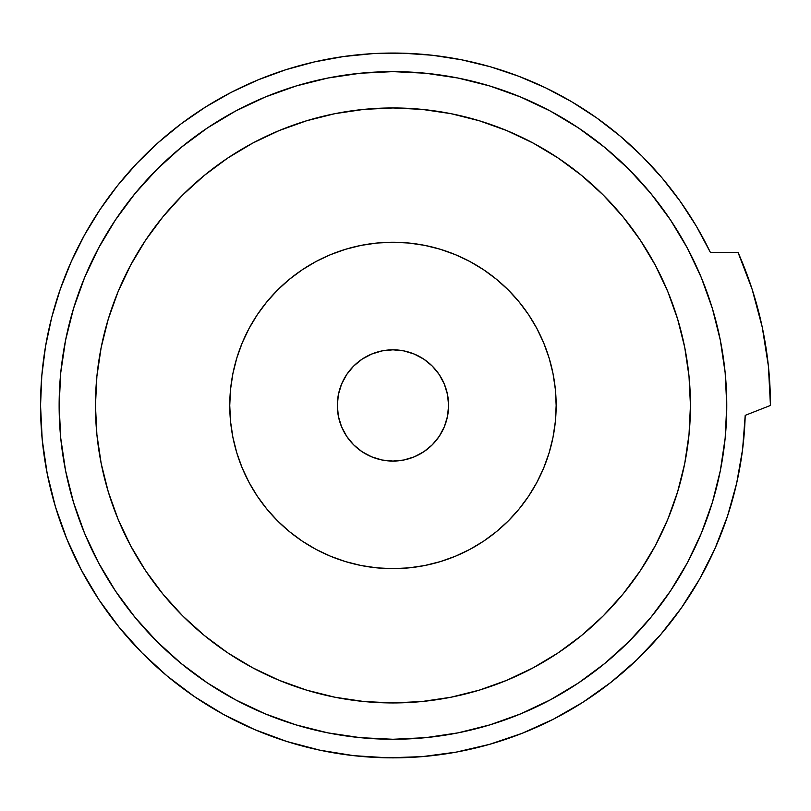 <?xml version="1.0" encoding="UTF-8"?>
<svg xmlns="http://www.w3.org/2000/svg" width="811" height="811" viewBox="0 0 811 811"><rect width="100%" height="100%" fill="white"/><g stroke="black" fill="none" stroke-linecap="round" stroke-linejoin="round"><path stroke-width="1.22" d="M337.315 405.449A55.635 55.635 0 0 1 392.95 349.815A55.635 55.635 0 0 1 448.584 405.449A55.635 55.635 0 0 1 392.95 461.084A55.635 55.635 0 0 1 337.315 405.449L338.38 416.307L341.553 426.738L346.692 436.359L353.606 444.793L362.041 451.707L371.661 456.846L382.093 460.019L392.95 461.084L403.807 460.019L414.239 456.846L423.859 451.707L432.293 444.793L439.207 436.359L444.347 426.738L447.52 416.307L448.584 405.449L447.52 394.592L444.347 384.161L439.207 374.54L432.293 366.106L423.859 359.192L414.239 354.052L403.807 350.879L392.95 349.815L382.093 350.879L371.661 354.052L362.041 359.192L353.606 366.106L346.692 374.54L341.553 384.161L338.38 394.592L337.315 405.449M229.756 405.449A163.204 163.204 0 0 1 392.95 242.246A163.204 163.204 0 0 1 556.153 405.449L555.363 389.452L553.011 373.607L549.118 358.077L543.725 342.992L536.882 328.516L528.65 314.78L519.101 301.915L508.355 290.054L496.484 279.298L483.62 269.759L469.883 261.517L455.407 254.674L440.322 249.281L424.792 245.388L408.947 243.036L392.95 242.246L376.953 243.036L361.108 245.388L345.577 249.281L330.493 254.674L316.016 261.517L302.28 269.759L289.415 279.298L277.555 290.054L266.799 301.915L257.259 314.78L249.018 328.516L242.175 342.992L236.782 358.077L232.889 373.607L230.537 389.452L229.756 405.449L230.537 421.446L232.889 437.291L236.782 452.822L242.175 467.906L249.018 482.383L257.259 496.119L266.799 508.984L277.555 520.844L289.415 531.6L302.28 541.15L316.016 549.382L330.493 556.224L345.577 561.617L361.108 565.51L376.953 567.862L392.95 568.653L408.947 567.862L424.792 565.51L440.322 561.617L455.407 556.224L469.883 549.382L483.62 541.15L496.484 531.6L508.355 520.844L519.101 508.984L528.65 496.119L536.882 482.383L543.725 467.906L549.118 452.822L553.011 437.291L555.363 421.446L556.153 405.449A163.204 163.204 0 0 1 392.95 568.653A163.204 163.204 0 0 1 229.756 405.449M130.672 265.065A297.485 297.485 0 0 0 95.465 405.449A297.485 297.485 0 0 1 392.95 107.964A297.485 297.485 0 0 1 690.445 405.449A297.485 297.485 0 0 0 655.237 265.065M533.334 143.162A297.485 297.485 0 0 0 252.566 143.162M67.485 331.273A333.818 333.818 0 0 0 59.132 405.449A333.818 333.818 0 0 1 392.95 71.632A333.818 333.818 0 0 1 726.768 405.449L725.156 372.725L720.35 340.326L712.393 308.545L701.353 277.707L687.353 248.085L670.504 219.994L650.99 193.677L628.991 169.408L604.722 147.409L578.405 127.895L550.314 111.046L520.692 97.046L489.854 86.007L458.073 78.049L425.674 73.243L392.95 71.632L360.236 73.243L327.826 78.049L296.045 86.007L265.207 97.046L235.595 111.046L207.494 127.895L181.177 147.409L156.908 169.408L134.91 193.677L115.395 219.994L98.547 248.085L84.547 277.707L73.507 308.545L65.549 340.326L60.744 372.725L59.132 405.449L60.744 438.173L65.549 470.573L73.507 502.354L84.547 533.192L98.547 562.814L115.395 590.905L134.91 617.222L156.908 641.491L181.177 663.489L207.494 683.004L235.595 699.852L265.207 713.852L296.045 724.892L327.826 732.85L360.236 737.655L392.95 739.267L425.674 737.655L458.073 732.85L489.854 724.892L520.692 713.852L550.314 699.852L578.405 683.004L604.722 663.489L628.991 641.491L650.99 617.222L670.504 590.905L687.353 562.814L701.353 533.192L712.393 502.354L720.35 470.573L725.156 438.173L726.768 405.449A333.818 333.818 0 0 1 84.587 533.303M742.582 449.527L745.208 415.354A352.4 352.4 0 0 1 387.993 757.819A352.4 352.4 0 0 1 40.55 405.449L42.213 439.684L47.2 473.594L55.452 506.855L66.907 539.163L81.435 570.204L98.912 599.684L119.176 627.329L142.016 652.875L167.238 676.08L194.599 696.73L223.836 714.623L254.664 729.586L286.81 741.487L319.96 750.205L353.789 755.67L387.993 757.819L422.247 756.633L456.228 752.121L489.601 744.336L522.071 733.347L553.305 719.256L583.038 702.194L610.967 682.325L636.828 659.83L660.387 634.942L681.412 607.875L699.711 578.892L715.109 548.277L727.457 516.303L736.652 483.285L742.582 449.527L745.208 415.354L770.45 405.449L768.392 366.116L762.259 327.218L752.091 289.162L738.02 252.373L710.365 252.373L696.385 226.249L680.247 201.381L662.09 177.954L642.018 156.148L620.182 136.096L596.744 117.96L571.867 101.851L545.722 87.882L518.493 76.173L490.381 66.786L461.581 59.791L432.283 55.249L402.722 53.181L373.08 53.607L343.59 56.527L314.445 61.91L285.847 69.716L258.02 79.904L231.135 92.393L205.406 107.103L180.995 123.921L158.084 142.726L136.836 163.386L117.402 185.77L99.915 209.704L84.506 235.018L71.277 261.537L60.318 289.081L51.711 317.446L45.528 346.429L41.797 375.838L40.55 405.449L41.797 375.838M130.672 545.833A297.485 297.485 0 0 1 95.465 405.449L96.894 434.605L101.182 463.486L108.268 491.811L118.102 519.293L130.591 545.681L145.595 570.721L162.991 594.179L182.597 615.802L204.23 635.408L227.678 652.804L252.718 667.808L279.106 680.297L306.599 690.131L334.913 697.227L363.794 701.505L392.95 702.934L422.105 701.505L450.987 697.227L479.311 690.131L506.794 680.297L533.182 667.808L558.232 652.804L581.68 635.408L603.303 615.802L622.909 594.179L640.305 570.721L655.308 545.681L667.798 519.293L677.631 491.811L684.727 463.486L689.005 434.605L690.445 405.449L689.005 376.294L684.727 347.412L677.631 319.098L667.798 291.605L655.308 265.217L640.305 240.178L622.909 216.719L603.303 195.096L581.68 175.49L558.232 158.094L533.182 143.091L506.794 130.601L479.311 120.768L450.987 113.672L422.105 109.394L392.95 107.964L363.794 109.394L334.913 113.672L306.599 120.768L279.106 130.601L252.718 143.091L227.678 158.094L204.23 175.49L182.597 195.096L162.991 216.719L145.595 240.178L130.591 265.217L118.102 291.605L108.268 319.098L101.182 347.412L96.894 376.294L95.465 405.449L96.093 385.995M95.465 405.449A297.485 297.485 0 0 0 392.95 702.934A297.485 297.485 0 0 0 690.445 405.449L689.806 424.903M450.987 697.227L422.105 701.505M392.95 702.934L373.496 702.306M101.182 463.486L96.894 434.605M334.913 113.672L363.794 109.394M392.95 107.964L412.404 108.593M684.727 347.412L689.005 376.294M667.433 595.426L653.494 614.14L667.433 595.426M573.843 686.005L555.788 696.852M474.06 729.261L458.073 732.85M207.535 127.864L231.064 113.52M311.84 81.637L327.826 78.049M458.073 78.049L441.934 75.251L458.073 78.049L489.854 86.007M555.788 114.047L578.243 127.773M654.426 197.935L670.413 219.852M67.485 479.636A333.818 333.818 0 0 0 84.496 533.08M596.744 117.96L571.867 101.851L545.722 87.882L518.493 76.173L490.381 66.786L461.581 59.791M432.283 55.249L402.722 53.181M205.406 107.103L180.995 123.921M158.084 142.726L136.836 163.386L117.402 185.77L99.915 209.704L84.506 235.018L71.277 261.537L60.318 289.081M42.213 439.684L47.2 473.594L55.452 506.855L66.907 539.163L81.435 570.204M254.664 729.586L286.81 741.487L319.96 750.205L353.789 755.67M387.993 757.819L422.247 756.633L456.228 752.121L489.601 744.336L522.071 733.347M553.305 719.256L583.038 702.194L610.967 682.325M699.711 578.892L715.109 548.277M745.208 415.354L770.45 405.449L768.392 366.116M770.45 405.449A377.5 377.5 0 0 0 738.02 252.373L710.365 252.373A352.4 352.4 0 0 0 40.55 405.449M59.132 405.449A333.818 333.818 0 0 0 392.95 739.267A333.818 333.818 0 0 0 726.768 405.449M690.445 405.449A297.485 297.485 0 0 1 655.237 545.833M533.334 667.737A297.485 297.485 0 0 1 252.566 667.737M549.118 358.077L543.725 342.992M483.62 269.759L469.883 261.517M345.577 249.281L330.493 254.674M257.259 314.78L249.018 328.516M236.782 452.822L242.175 467.906M302.28 541.15L316.016 549.382M440.322 561.617L455.407 556.224M528.65 496.119L536.882 482.383"/></g></svg>
